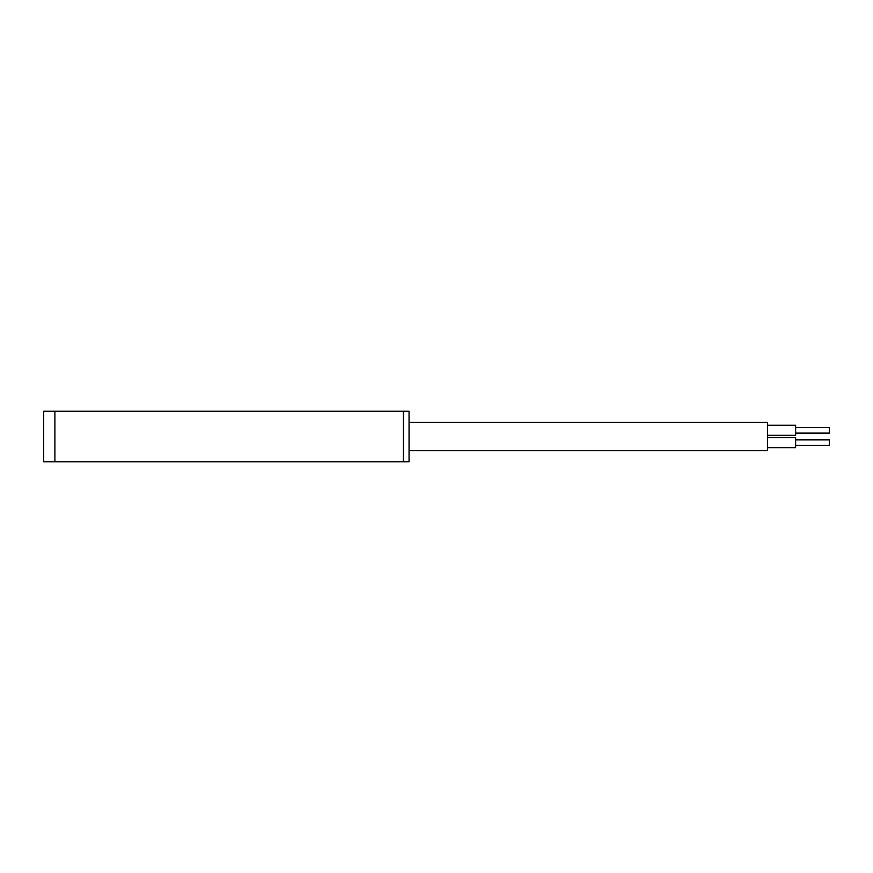 <?xml version="1.0" encoding="UTF-8"?>
<svg xmlns="http://www.w3.org/2000/svg" width="873" height="873" viewBox="0 0 873 873"><rect width="100%" height="100%" fill="white"/><g stroke="black" fill="none" stroke-linecap="round" stroke-linejoin="round"><path stroke-width="1.31" d="M409.055 411.205L409.055 461.795L403.435 461.795L403.435 411.205L403.435 461.795L43.65 461.795L43.65 411.205L409.055 411.205M389.38 411.205L231.978 411.205M389.38 461.795L231.978 461.795M409.055 450.555L767.509 450.555L767.509 422.445L409.055 422.445M795.619 445.492L829.35 445.492L829.35 439.872L795.619 439.872M795.619 433.073L829.35 433.073L829.35 427.454L795.619 427.454M767.509 447.74L795.619 447.74L795.619 437.624L767.509 437.624M767.509 435.321L795.619 435.321L795.619 425.206L767.509 425.206M54.89 411.205L54.89 461.795"/></g></svg>
